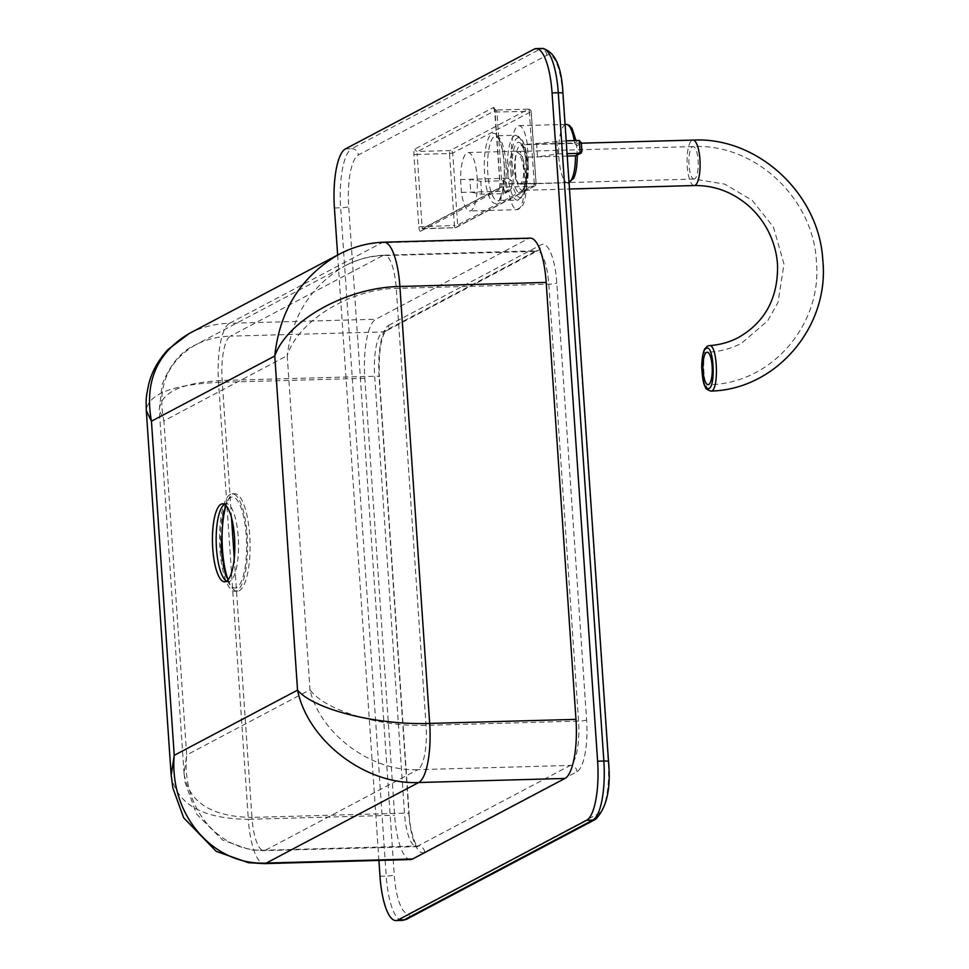 <?xml version="1.0" encoding="UTF-8"?>
<svg xmlns="http://www.w3.org/2000/svg" width="969" height="969" viewBox="0 0 969 969"><rect width="100%" height="100%" fill="white"/><g stroke="black" fill="none" stroke-linecap="round" stroke-linejoin="round"><path stroke-width="0.73" stroke-dasharray="4.84 3.63" d="M230.295 494.347A48.741 13.929 -91.6 0 0 219.781 546.334A48.741 13.929 -91.6 0 0 234.934 591.272A48.741 13.929 -91.6 0 0 247.507 542.155A48.741 13.929 -91.6 0 0 232.233 493.815A48.741 13.929 -91.6 0 0 230.295 494.347M228.078 579.825A48.741 13.929 -91.6 0 0 237.429 591.199A48.741 13.929 -91.6 0 0 250.002 542.083A48.741 13.929 -91.6 0 0 234.716 493.754A48.741 13.929 -91.6 0 0 232.79 494.275A48.741 13.929 -91.6 0 0 226.019 505.624M452.741 153.078L449.519 153.526A2.604 0.739 88.4 0 1 450.076 150.57A2.604 2.471 -117.9 0 1 452.741 153.078L457.647 225.038A2.604 2.471 -117.9 0 1 455.333 227.679A2.604 0.739 88.4 0 1 455.224 227.703A2.604 0.739 88.4 0 1 454.425 225.498L457.647 225.038L535.99 183.625L534.222 183.311A2.604 0.739 88.4 0 1 533.677 186.266A2.604 2.471 62.1 0 0 535.99 183.625L531.085 111.653A2.604 2.471 62.1 0 0 528.42 109.158A2.604 0.739 88.4 0 1 528.517 109.122A2.604 0.739 88.4 0 1 529.316 111.338L531.085 111.653L452.741 153.078M460.578 179.556L461.45 192.407A29.252 8.358 -91.6 0 0 469.783 211A29.252 8.358 -91.6 0 0 477.329 181.542A29.252 8.358 -91.6 0 0 468.16 152.533A29.252 8.358 -91.6 0 0 460.578 179.556L507.889 178.235A29.252 8.358 88.4 0 1 515.472 151.225A29.252 8.358 88.4 0 1 524.641 180.222A29.252 8.358 88.4 0 1 517.095 209.692A29.252 8.358 88.4 0 1 508.773 191.087L504.037 193.594L503.153 180.743L507.889 178.235L511.16 180.416L506.545 182.862L503.153 180.743L480.745 181.36L469.917 179.289L470.789 192.141L481.617 194.212L504.037 193.594L507.078 190.566L511.68 188.131L508.773 191.087L509.864 190.784L505.14 193.291M527.269 144.296A29.252 8.358 -91.6 0 0 518.948 125.691A29.252 8.358 -91.6 0 0 511.402 155.161A29.252 8.358 -91.6 0 0 520.571 184.158A29.252 8.358 -91.6 0 0 528.153 157.148L527.269 144.296L566.199 140.832M709.32 345.594L708.472 345.836C700.744 348.452 703.022 392.881 710.798 391.076L710.931 391.064M520.365 183.722A16.243 4.639 88.4 0 1 519.723 183.892A16.243 4.639 88.4 0 1 514.624 167.782A16.243 4.639 88.4 0 1 518.815 151.418A16.243 4.639 88.4 0 1 523.866 166.389A16.243 4.639 88.4 0 1 520.365 183.722M481.617 194.212L480.745 181.36M556.909 141.099L557.793 153.95L537.492 156.881L536.608 144.03L574.593 142.976L576.652 145.798L577.173 153.514L581.788 151.067L581.267 143.364L576.652 145.798L576.022 140.566M575.465 155.827L577.173 153.514L577.318 155.125M557.793 153.95L567.071 153.683M528.153 157.148L567.24 156.057M461.45 192.407L508.773 191.087M388.726 325.318L541.065 244.782A45.495 13.009 88.4 0 1 556.824 283.045L586.62 719.991A45.495 13.009 88.4 0 1 576.991 771.675L424.652 852.223A45.495 13.009 88.4 0 1 408.882 813.948L379.097 377.002A45.495 13.009 88.4 0 1 388.726 325.318A6.504 6.165 -117.9 0 1 382.937 331.919A38.99 11.143 -91.6 0 0 374.688 376.226L404.473 813.161A38.99 11.143 -91.6 0 0 416.44 846.385A38.99 11.143 -91.6 0 0 417.978 845.961L570.329 765.425A38.99 11.143 -91.6 0 0 578.578 721.118L426.057 725.357C379.787 727.077 324.47 710.12 309.995 689.795C320.061 733.799 371.442 771.881 417.796 769.665A38.99 11.143 -91.6 0 0 426.057 725.357L396.26 288.411A38.99 11.143 -91.6 0 0 384.305 255.186A38.99 11.143 -91.6 0 0 384.293 255.186A38.99 11.143 -91.6 0 0 382.755 255.61C369.831 256.022 357.246 259.438 345 265.845C357.355 259.256 370.461 255.707 384.293 255.186M424.652 852.223A6.504 6.165 -117.9 0 0 417.978 845.961L265.458 850.201C218.776 852.587 181.227 807.201 186.678 754.984L184.074 773.589C188.567 802.126 211.194 816.734 251.952 817.4A38.99 11.143 -91.6 0 0 263.907 850.625A38.99 11.143 -91.6 0 0 263.919 850.625A38.99 11.143 -91.6 0 0 265.458 850.201L417.796 769.665L570.329 765.425A6.504 6.165 -117.9 0 1 576.991 771.675M586.62 719.991A6.504 0.872 176.1 0 1 578.578 721.118L548.793 284.171A38.99 11.143 -91.6 0 0 536.826 250.947A38.99 11.143 -91.6 0 0 535.276 251.371A6.504 6.165 62.1 0 0 537.88 250.692L385.65 331.168C380.708 337.915 378.6 353.104 379.351 376.735A6.504 0.872 -3.9 0 0 374.688 376.226L222.155 380.454C181.603 382.67 160.636 392.445 159.267 409.802L163.894 420.861C156.917 386.861 167.419 361.558 195.387 344.952C205.828 339.489 217.504 336.546 230.416 336.146A38.99 11.143 -91.6 0 0 222.155 380.454L231.518 517.749M184.074 773.589L159.267 409.802L162.211 384.269C170.496 364.017 181.554 350.899 195.387 344.952L344.988 265.857C311.473 285.395 292.214 315.325 287.224 355.659C297.943 321.03 349.918 288.98 396.26 288.411L548.793 284.171A6.504 0.872 176.1 0 0 556.824 283.045M171.174 775.321C176.588 804.161 202.315 818.817 248.318 819.314A51.987 14.862 -91.6 0 0 264.271 863.621M189.318 333.457C201.37 327.147 214.779 323.755 229.532 323.295A51.987 14.862 -91.6 0 0 218.534 382.367C172.821 384.62 148.729 393.874 146.271 410.117M383.748 242.202A51.987 14.862 -91.6 0 0 381.883 242.759C367.469 243.207 353.479 246.901 339.913 253.842M410.577 859.551A51.987 14.862 88.4 0 1 394.625 815.256L364.828 378.31A51.987 14.862 88.4 0 1 375.839 319.237L528.178 238.701A51.987 14.862 88.4 0 1 530.237 238.132M378.915 860.436L337.636 255.041M226.552 581.194A38.99 11.143 -91.6 0 0 228.442 581.691A38.99 11.143 -91.6 0 0 238.495 542.41A38.99 11.143 -91.6 0 0 226.274 503.735A38.99 11.143 -91.6 0 0 224.723 504.159A38.99 11.143 -91.6 0 0 224.42 504.34M220.884 549.253A45.495 13.009 88.4 0 1 237.272 500.234A45.495 13.009 88.4 0 1 242.589 578.142A45.495 13.009 88.4 0 1 220.884 549.253M413.933 154.883L417.154 154.422L422.06 226.395A2.604 0.739 -91.6 0 0 422.859 228.611A2.604 0.739 -91.6 0 0 422.956 228.575L501.3 187.162A2.604 2.471 62.1 0 0 498.987 189.803L420.643 231.216A2.604 2.471 -117.9 0 1 422.956 228.575L455.333 227.679L533.677 186.266L501.3 187.162A2.604 0.739 -91.6 0 0 501.857 184.207L496.952 112.234A2.604 0.739 -91.6 0 0 496.152 110.018A2.604 0.739 -91.6 0 0 496.043 110.054L417.7 151.467A2.604 0.739 -91.6 0 0 417.154 154.422L449.519 153.526L454.425 225.498L418.838 226.843L413.933 154.883A5.196 1.49 88.4 0 1 415.035 148.972L493.378 107.547A2.604 2.471 62.1 0 0 496.043 110.054L528.42 109.158L450.076 150.57L417.7 151.467A2.604 2.471 -117.9 0 1 415.035 148.972M500.089 183.892L534.222 183.311L529.316 111.338L495.074 112.029L500.089 183.892A5.196 1.49 88.4 0 1 498.987 189.803M493.378 107.547A5.196 1.49 88.4 0 1 495.183 111.919M420.643 231.216A5.196 1.49 88.4 0 1 418.838 226.843M562.698 93.533A45.495 13.009 -91.6 0 0 546.94 55.269L358.324 154.992A45.495 13.009 -91.6 0 0 348.695 206.676L394.25 874.946A45.495 13.009 -91.6 0 0 410.02 913.21L598.624 813.5A45.495 13.009 -91.6 0 0 608.253 761.804L562.698 93.533A6.504 0.872 -3.9 0 0 562.953 93.266M504.159 163.167A35.09 10.029 88.4 0 1 491.513 200.983A35.09 10.029 88.4 0 1 487.419 140.88A35.09 10.029 88.4 0 1 504.159 163.167M510.929 172.07A29.894 8.551 -91.6 0 0 525.186 191.05A29.894 8.551 -91.6 0 0 521.697 139.851A29.894 8.551 -91.6 0 0 510.929 172.07M507.708 172.518A32.498 9.29 88.4 0 1 514.587 135.599A32.498 9.29 88.4 0 1 515.871 135.248A32.498 9.29 88.4 0 1 526.058 167.467A32.498 9.29 88.4 0 1 517.676 200.208A32.498 9.29 88.4 0 1 507.708 172.518M505.927 163.482A32.498 9.29 -91.6 0 0 495.958 135.793A32.498 9.29 -91.6 0 0 494.662 136.144A32.498 9.29 -91.6 0 0 487.661 170.81A32.498 9.29 -91.6 0 0 497.751 200.765A32.498 9.29 -91.6 0 0 505.927 163.482M526.337 163.918A25.351 7.243 88.4 0 1 517.216 191.232A25.351 7.243 88.4 0 1 514.248 147.821A25.351 7.243 88.4 0 1 526.337 163.918M528.105 164.233A22.747 6.504 -91.6 0 0 521.128 144.853A22.747 6.504 -91.6 0 0 520.22 145.096A22.747 6.504 -91.6 0 0 515.314 169.357A22.747 6.504 -91.6 0 0 522.388 190.324A22.747 6.504 -91.6 0 0 528.105 164.233M694.216 185.551A22.747 6.504 88.4 0 1 687.142 164.585A22.747 6.504 88.4 0 1 692.048 140.323A22.747 6.504 88.4 0 1 692.956 140.081M707.697 346.018A2.604 2.471 -117.9 0 1 708.472 345.836M694.676 178.877A16.243 4.639 88.4 0 1 694.034 179.059A16.243 4.639 88.4 0 1 688.935 162.949A16.243 4.639 88.4 0 1 693.126 146.573A16.243 4.639 88.4 0 1 698.177 161.557A16.243 4.639 88.4 0 1 694.676 178.877M506.545 182.862L507.078 190.566M511.68 188.131L511.16 180.416M574.229 140.614A29.252 8.358 88.4 0 1 574.593 142.976L579.329 140.469M569.045 182.523A29.252 8.358 88.4 0 1 567.882 182.85A29.252 8.358 88.4 0 1 558.713 153.841A29.252 8.358 88.4 0 1 566.259 124.371M234.268 558.083L251.952 817.4L404.473 813.161A6.504 0.872 -3.9 0 1 409.148 813.681L379.351 376.735A6.504 0.872 -3.9 0 1 379.097 377.002M184.074 773.504L185.091 782.504L196.477 813.96L222.809 840.171L250.317 849.837L263.919 850.625L417.627 846.652C417.93 849.389 409.887 834.442 409.148 813.681A6.504 0.872 -3.9 0 1 408.882 813.948M384.305 255.186L537.88 250.692A6.504 6.165 62.1 0 0 541.065 244.782M535.276 251.371L382.937 331.919L230.416 336.146L382.755 255.61L535.276 251.371M546.94 55.269A6.504 6.165 62.1 0 0 540.278 49.019A51.987 14.862 88.4 0 1 542.337 48.45M595.438 819.411A6.504 6.165 62.1 0 0 598.624 813.5M406.823 919.133A6.504 6.165 62.1 0 0 410.02 913.21M402.171 920.38A51.987 14.862 88.4 0 1 386.219 876.073A6.504 0.872 176.1 0 0 394.25 874.946M379.993 876.242L386.219 876.073L340.652 207.814A6.504 0.872 176.1 0 0 348.695 206.676M334.426 207.984L340.652 207.814A51.987 14.862 88.4 0 1 351.662 148.729A6.504 6.165 -117.9 0 1 358.324 154.992M345.436 148.911L351.662 148.729L540.278 49.019L534.052 49.189M287.224 355.659L309.995 689.795L186.678 754.984L163.894 420.861L287.224 355.659M528.178 238.701L381.883 242.759L229.532 323.295L375.839 319.237M364.828 378.31L218.534 382.367L248.318 819.314L394.625 815.256M224.699 581.8L229.629 581.957L228.042 579.862M222.543 503.844L227.449 503.408L225.983 505.588M234.716 493.754L232.233 493.815M237.429 591.199L234.934 591.272M496.152 110.018L494.541 109.303L499.98 184.001L499.629 187.998L500.258 187.429L421.915 228.854L455.224 227.703A2.604 2.604 0 0 0 456.375 227.412L534.718 185.987A2.604 2.604 0 0 0 536.099 183.516L531.194 111.544A2.604 2.604 0 0 0 528.517 109.122L496.152 110.018M515.871 135.248L521.976 139.379L524.459 144.89L527.923 167.698L525.61 190.481L523.575 195.677L517.676 200.208L498.538 200.268C498.865 201.201 505.539 191.365 504.05 163.276C503.177 152.145 501.361 143.957 498.587 138.712L495.958 135.793L515.871 135.248M581.364 143.182L520.983 144.829L522.279 146.404C524.253 149.989 525.573 155.864 526.24 164.027C526.991 181.227 523.975 188.265 523.454 188.713L522.243 190.348L569.481 189.016M519.723 183.892L694.034 179.059L724.764 184.134L752.307 200.438L773.444 227.073L783.994 264.089L777.998 302.449L767.751 320.727L741.6 343.196C730.892 348.816 719.41 351.82 707.152 352.195M518.815 151.418L693.126 146.573C754.948 143.315 813.621 198.427 816.407 261.727C822.463 325.245 770.44 384.645 708.048 384.681M468.16 152.533L515.472 151.225L521.237 155.149L523.405 160.006L526.506 180.404C526.542 198.197 523.381 204.435 522.666 205.38L517.095 209.692L469.783 211M569.057 182.669L520.571 184.158M518.948 125.691L565.084 124.407"/><path stroke-width="1.45" d="M220.993 504.268A38.99 11.143 88.4 0 1 222.543 503.844A38.99 11.143 88.4 0 1 234.764 542.507A38.99 11.143 88.4 0 1 224.699 581.8A38.99 11.143 88.4 0 1 212.586 545.862A38.99 11.143 88.4 0 1 220.993 504.268M226.019 505.624A48.741 13.929 -91.6 0 0 228.078 579.825M706.244 348.477C713.971 343.256 716.139 389.695 708.097 388.557C701.241 389.792 699.424 350.766 706.244 348.477A2.604 2.471 -117.9 0 1 707.515 346.103L705.226 348.319C705.093 348.356 702.162 351.662 701.701 366.512C702.283 378.067 703.591 385.068 705.638 387.503C705.347 388.472 707.079 389.659 710.798 391.076C719.264 392.057 717.69 343.692 709.32 345.594C719.725 344.952 729.475 342.227 738.56 337.442C765.122 322.096 778.119 297.992 777.55 265.131C776.811 253.139 773.662 241.729 768.09 230.876C762.894 220.871 756.074 212.235 747.62 204.98C731.643 191.692 713.838 185.212 694.216 185.551A22.747 6.504 88.4 0 0 695.112 185.309A22.747 6.504 88.4 0 0 700.018 161.048A22.747 6.504 88.4 0 0 692.956 140.081L581.364 143.182M706.51 352.377A16.243 4.639 88.4 0 1 707.152 352.195A16.243 4.639 88.4 0 1 712.239 368.305A16.243 4.639 88.4 0 1 708.048 384.681A16.243 4.639 88.4 0 1 702.997 369.698A16.243 4.639 88.4 0 1 706.51 352.377M581.267 143.364L579.329 140.469L580.201 153.32L575.465 155.827A29.252 8.358 88.4 0 1 569.045 182.523M581.788 151.067L581.17 153.09L580.201 153.32L567.071 153.683M581.17 153.09L575.465 155.827L567.24 156.057M566.199 140.832L579.329 140.469M337.636 255.041L334.426 207.984A51.987 14.862 88.4 0 1 345.436 148.911L534.052 49.189A51.987 14.862 88.4 0 1 536.111 48.62A51.987 14.862 88.4 0 1 552.064 92.927L597.619 761.186A51.987 14.862 88.4 0 1 586.62 820.271L398.005 919.981A51.987 14.862 88.4 0 1 395.946 920.55A51.987 14.862 88.4 0 1 379.993 876.242L378.915 860.436M339.913 253.842L338.92 254.362C301.008 276.48 279.629 310.371 274.772 355.998L297.544 690.134C307.936 741.019 365.676 785.06 418.681 782.516A51.987 14.862 -91.6 0 0 429.679 723.431C376.796 725.321 313.811 709.441 297.544 690.134L174.226 755.336L171.174 775.321M383.942 242.189L530.237 238.132A51.987 14.862 88.4 0 1 546.189 282.427L575.974 719.373A51.987 14.862 88.4 0 1 564.975 778.446L412.637 858.994A51.987 14.862 88.4 0 1 410.577 859.551L264.271 863.621A51.987 14.862 -91.6 0 0 264.283 863.621A51.987 14.862 -91.6 0 0 266.33 863.052C213.01 865.765 169.103 814.42 174.226 755.336L151.443 421.2C144.333 381.895 156.954 352.643 189.306 333.457L168.097 349.434C154.955 363.835 150.74 376.384 148.851 383.676C145.362 400.367 146.149 398.901 146.319 410.711L151.443 421.2L274.772 355.998C287.296 320.351 346.938 287.224 399.894 286.497A51.987 14.862 -91.6 0 0 383.942 242.189A51.987 14.862 -91.6 0 0 383.93 242.189A51.987 14.862 -91.6 0 0 383.748 242.202M224.42 504.34A38.99 11.143 -91.6 0 0 216.475 548.466A38.99 11.143 -91.6 0 0 226.552 581.194M709.32 345.594L707.515 346.115A2.604 2.471 -117.9 0 1 707.697 346.018M565.084 124.407L566.259 124.371A29.252 8.358 88.4 0 1 574.229 140.614M231.518 517.749L234.268 558.083M536.111 48.62L542.337 48.45A51.987 14.862 88.4 0 1 558.289 92.758A6.504 0.872 -3.9 0 1 562.953 93.266L608.52 761.537A6.504 0.872 -3.9 0 0 603.844 761.016A51.987 14.862 88.4 0 1 592.834 820.089A6.504 6.165 62.1 0 0 595.438 819.411C606.691 808.037 611.051 788.742 608.52 761.537M552.064 92.927L558.289 92.758L603.844 761.016L597.619 761.186M398.005 919.981L404.23 919.811A6.504 6.165 62.1 0 0 406.823 919.133L402.171 920.38A51.987 14.862 88.4 0 0 404.23 919.811L592.834 820.089L586.62 820.271M575.974 719.373L429.679 723.431L399.894 286.497L546.189 282.427M412.637 858.994L266.33 863.052L418.681 782.516L564.975 778.446M228.042 579.862L224.784 571.601L221.15 548.987L223.185 514.006L225.983 505.588M569.481 189.016L694.216 185.551M710.81 391.076C776.278 389.599 829.815 326.408 822.79 259.971C819.168 193.824 757.758 136.714 692.956 140.081M581.315 142.504L581.945 151.697M577.306 154.156C577.245 171.271 574.229 177.436 573.454 178.502L567.882 182.85M566.259 124.371L569.263 125.28L572.013 128.308L576.022 140.566M542.337 48.45C554.728 51.248 561.596 66.183 562.953 93.266M595.438 819.411L406.823 919.133M264.283 863.609L248.452 862.701L216.196 851.351L183.674 817.812L172.87 787.991L171.101 774.388M383.93 242.189C368.063 242.783 353.067 246.829 338.92 254.362L189.318 333.457M146.295 410.686L171.101 774.473M395.946 920.55L402.171 920.38"/></g></svg>
